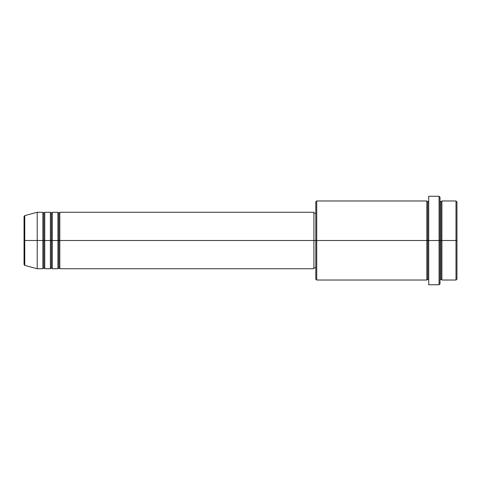 <?xml version="1.0" encoding="UTF-8"?>
<svg xmlns="http://www.w3.org/2000/svg" width="481" height="481" viewBox="0 0 481 481"><rect width="100%" height="100%" fill="white"/><g stroke="black" fill="none" stroke-linecap="round" stroke-linejoin="round"><path stroke-width="0.72" d="M24.05 240.5L24.05 264.478L24.05 240.5L24.05 264.478L24.747 265.392L24.747 240.5L24.747 265.392L24.747 240.5L24.05 240.5L24.05 216.522L24.05 240.5L37.223 240.5L24.747 240.5L24.747 215.608L24.747 240.5L24.747 215.608L24.05 216.522L24.05 240.5M440.013 200.974L440.951 201.918L441.895 200.974L441.895 240.5L456.006 240.5L456.006 280.026L456.006 240.5L456.95 240.5L456.95 201.918L456.95 279.082L456.95 240.5L441.895 240.5L441.895 200.974L441.895 240.5L440.013 240.5L440.013 283.79L440.013 240.5L427.777 240.5L427.777 201.918L427.777 240.5L316.726 240.5L316.726 280.026L316.726 240.5L313.907 240.5L313.907 268.735L313.907 240.5L59.812 240.5L59.812 212.265L59.812 240.5L58.868 240.5L58.868 213.209L58.868 240.5L57.93 240.5L57.93 212.265L57.93 240.5L52.285 240.5L52.285 212.265L52.285 240.5L51.341 240.5L51.341 213.209L51.341 240.5L50.403 240.5L50.403 212.265L50.403 240.5L44.751 240.5L44.751 212.265L44.751 240.5L43.813 240.5L43.813 213.209L43.813 240.5L42.869 240.5L42.869 212.265L42.869 240.5L37.223 240.5L37.223 268.735L37.223 240.5L42.869 240.5L42.869 212.265L37.223 212.265L37.223 240.5L37.223 212.265L24.747 215.608M59.812 268.735L58.868 267.791L57.93 268.735L57.93 240.5L58.868 240.5L58.868 213.209L58.868 267.791L58.868 240.5L58.868 267.791L58.868 240.5L59.812 240.5L59.812 268.735L313.907 268.735M52.285 268.735L51.341 267.791L50.403 268.735L50.403 240.5L51.341 240.5L51.341 213.209L51.341 267.791L51.341 240.5L51.341 267.791L51.341 240.5L52.285 240.5L52.285 268.735L57.93 268.735M44.751 268.735L43.813 267.791L42.869 268.735L42.869 240.5L43.813 240.5L43.813 213.209L43.813 267.791L43.813 240.5L43.813 267.791L43.813 240.5L44.751 240.5L44.751 268.735L50.403 268.735M42.869 212.265L43.813 213.209L44.751 212.265L44.751 240.5L50.403 240.5L50.403 212.265L51.341 213.209L52.285 212.265L52.285 240.5L57.93 240.5L57.93 212.265L58.868 213.209L59.812 212.265L59.812 240.5L313.907 240.5L313.907 212.265L313.907 240.5L315.789 240.5L315.789 279.082L315.789 201.918L315.789 240.5L426.833 240.5L426.833 200.974L426.833 240.5L426.833 200.974L316.726 200.974L316.726 240.5L316.726 200.974L315.789 201.918M428.715 280.026L427.777 279.082L426.833 280.026L426.833 240.5L427.777 240.5L427.777 279.082L427.777 201.918L427.777 240.5L428.715 240.5L428.715 284.734L428.715 196.266L428.715 240.5L439.069 240.5L439.069 284.734L439.069 196.266L439.069 240.5L440.951 240.5L440.951 201.918L440.951 279.082L440.951 240.5L440.951 279.082L440.951 240.5L441.895 240.5L441.895 280.026L456.006 280.026L456.95 279.082M456.006 240.5L456.006 200.974L456.006 240.5M440.013 197.21L440.013 240.5L440.013 197.21L439.069 196.266L428.715 196.266M426.833 240.5L426.833 280.026L426.833 240.5M441.895 240.5L441.895 280.026L441.895 240.5M42.869 240.5L42.869 268.735L42.869 240.5M44.751 240.5L44.751 268.735L44.751 240.5M50.403 240.5L50.403 268.735L50.403 240.5M52.285 240.5L52.285 268.735L52.285 240.5M57.93 240.5L57.93 268.735L57.93 240.5M59.812 240.5L59.812 268.735L59.812 240.5M426.833 280.026L316.726 280.026L315.789 279.082M428.715 284.734L439.069 284.734L440.013 283.79M428.715 200.974L427.777 201.918L426.833 200.974M315.789 267.791L313.907 267.791M42.869 268.735L37.223 268.735L24.747 265.392M50.403 212.265L44.751 212.265M456.95 201.918L456.006 200.974L441.895 200.974M315.789 213.209L313.907 213.209M313.907 212.265L59.812 212.265M57.93 212.265L52.285 212.265M441.895 280.026L440.951 279.082L440.013 280.026"/></g></svg>
